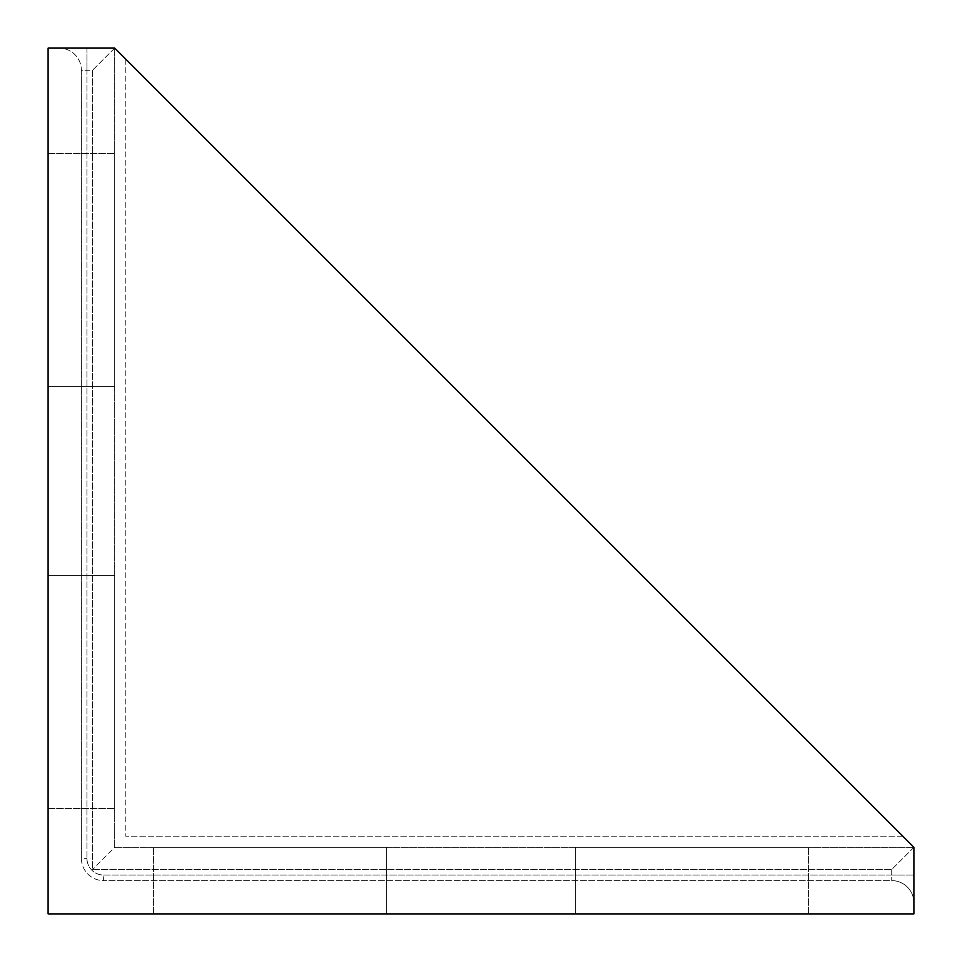 <?xml version="1.0" encoding="UTF-8"?>
<svg xmlns="http://www.w3.org/2000/svg" width="962" height="962" viewBox="0 0 962 962"><rect width="100%" height="100%" fill="white"/><g stroke="black" fill="none" stroke-linecap="round" stroke-linejoin="round"><path stroke-width="0.72" stroke-dasharray="4.81 3.61" d="M114.694 847.306L913.9 847.306L114.694 847.306L114.694 48.1L114.694 847.306L913.9 847.306L114.694 847.306L114.694 48.1L114.694 847.306L92.496 869.504L114.694 847.306M386.652 847.306L153.547 847.306L386.652 847.306L153.547 847.306L386.652 847.306L386.652 913.9L153.547 913.9L386.652 913.9L153.547 913.9L386.652 913.9L386.652 847.306M575.348 847.306L808.453 847.306L575.348 847.306L808.453 847.306L575.348 847.306L575.348 913.9L808.453 913.9L575.348 913.9L808.453 913.9L575.348 913.9L575.348 847.306M114.694 575.348L114.694 808.453L114.694 575.348L114.694 808.453L114.694 575.348L48.1 575.348L48.1 808.453L48.1 575.348L48.1 808.453L48.1 575.348L114.694 575.348M114.694 386.652L114.694 153.547L114.694 386.652L114.694 153.547L114.694 386.652L48.1 386.652L48.1 153.547L48.1 386.652L48.1 153.547L48.1 386.652L114.694 386.652M48.1 913.9L913.9 913.9L913.9 847.306L913.9 875.047L913.9 847.306L902.801 836.194L913.9 847.306L891.702 869.504L913.9 847.306L114.694 48.1L48.1 48.1L48.1 913.9M913.9 902.801L913.9 875.047L913.9 902.801A22.198 22.198 0 0 0 891.702 880.603L103.595 880.603L891.702 880.603A22.198 22.198 0 0 1 913.9 902.801A22.198 22.198 0 0 0 891.702 880.603L891.702 875.047L103.595 875.047A16.655 16.655 0 0 1 86.953 858.405A16.655 16.655 0 0 0 103.595 875.047L891.702 875.047L891.702 869.504L891.702 880.603M59.199 48.1L114.694 48.1L59.199 48.1A22.198 22.198 0 0 1 81.397 70.298L81.397 858.405L81.397 70.298L92.496 70.298L114.694 48.1L902.801 836.194L125.806 836.194L902.801 836.194L114.694 48.1L92.496 70.298L92.496 869.504L891.702 869.504L92.496 869.504L92.496 70.298L86.953 70.298L86.953 858.405L86.953 70.298L81.397 70.298A22.198 22.198 0 0 0 59.199 48.1A22.198 22.198 0 0 1 81.397 70.298M48.1 808.453L114.694 808.453L48.1 808.453M48.1 153.547L114.694 153.547L48.1 153.547M153.547 913.9L153.547 847.306L153.547 913.9M808.453 913.9L808.453 847.306L808.453 913.9M81.397 858.405A22.198 22.198 0 0 0 103.595 880.603L103.595 875.047L103.595 880.603A22.198 22.198 0 0 1 81.397 858.405L86.953 858.405L81.397 858.405A22.198 22.198 0 0 0 103.595 880.603M125.806 59.199L125.806 836.194L125.806 59.199M891.702 875.047L913.9 875.047L891.702 875.047M86.953 48.1L86.953 70.298L86.953 48.1"/><path stroke-width="1.44" d="M48.1 913.9L913.9 913.9L913.9 847.306L114.694 48.1L48.1 48.1L48.1 913.9"/></g></svg>
